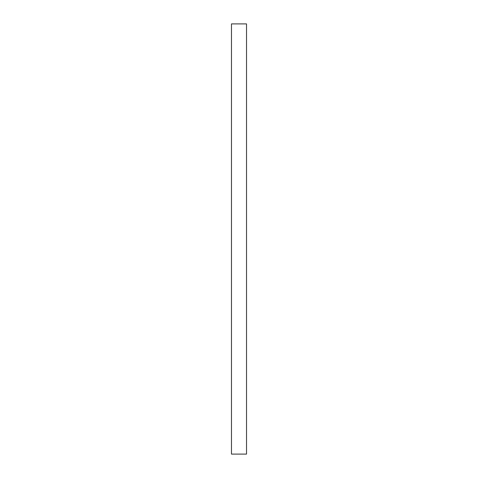 <?xml version="1.0" encoding="UTF-8"?>
<svg xmlns="http://www.w3.org/2000/svg" width="478" height="478" viewBox="0 0 478 478"><rect width="100%" height="100%" fill="white"/><g stroke="black" fill="none" stroke-linecap="round" stroke-linejoin="round"><path stroke-width="0.72" d="M246.529 454.1L246.529 23.9L246.529 454.1L231.471 454.1L231.471 23.9L246.529 23.9L231.471 23.9L231.471 454.1L246.529 454.1"/></g></svg>
